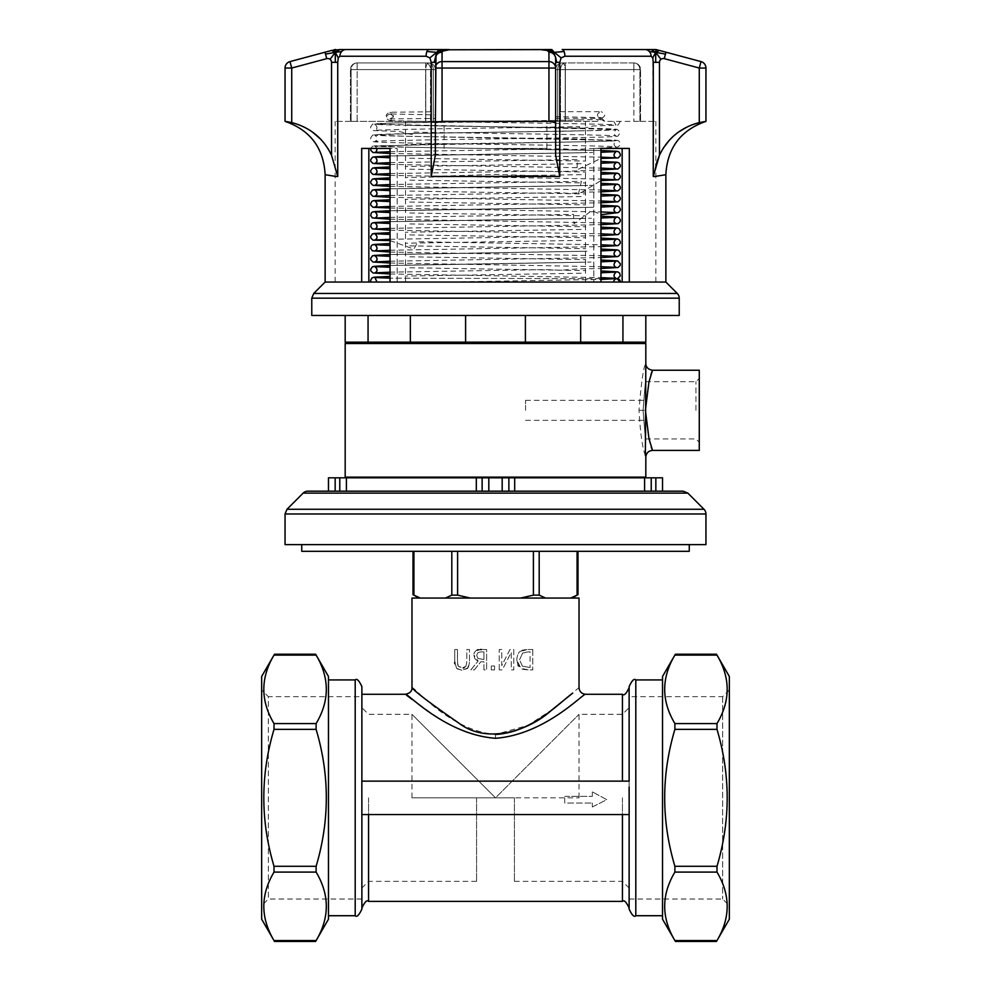 <?xml version="1.0" encoding="UTF-8"?>
<svg xmlns="http://www.w3.org/2000/svg" width="991" height="991" viewBox="0 0 991 991"><rect width="100%" height="100%" fill="white"/><g stroke="black" fill="none" stroke-linecap="round" stroke-linejoin="round"><path stroke-width="0.74" stroke-dasharray="4.96 3.72" d="M629.124 787.077L629.124 888.023L629.124 707.636L629.161 814.54L361.876 814.54L361.876 908.066L361.876 814.54L368.553 814.54L368.553 901.389M622.447 797.829L622.447 881.346L622.447 797.829M514.416 797.829L514.416 881.346L514.416 797.829L495.5 797.829L514.416 797.829L495.5 797.829L579.017 714.325L495.5 797.829L476.584 797.829L495.5 797.829L411.983 714.325L495.5 797.829L579.017 797.829L514.416 797.829M629.124 696.648L629.124 899.023L629.124 696.648L722.662 696.648L729.339 689.959L729.339 905.7L729.339 689.959M368.553 797.829L368.553 881.346L368.553 797.829M361.876 808.594L361.876 707.636L361.876 888.023L361.839 781.131L629.161 781.131L629.124 687.593L629.124 781.131L361.876 781.131L361.876 694.282M476.584 797.829L476.584 881.346L476.584 797.829L495.5 797.829L411.983 797.829L476.584 797.829M361.876 696.648L361.876 899.023L361.876 696.648L268.338 696.648L268.338 899.023L268.338 696.648L261.661 689.959L261.661 905.7L261.661 689.959M261.661 919.202L261.661 676.469M722.662 696.648L722.662 899.023L722.662 696.648M729.339 919.202L729.339 676.469M468.074 667.823L462.128 670.312L456.702 668.43L454.807 663.722M457.136 668.814L462.128 670.312L467.541 668.43L469.486 662.223L468.47 667.228M457.594 664.366L458.338 666.324L457.458 662.285L457.458 649.514L454.758 649.514L454.758 662.223L454.758 649.514L457.458 649.514L457.582 664.292M463.974 667.748L465.906 666.324L462.128 667.996L458.338 666.324L463.218 667.922M465.906 666.324L466.786 662.223L466.786 649.514L469.486 649.514L469.486 662.223L469.486 649.514L466.786 649.514L466.786 662.223L465.906 666.324M454.758 662.223L456.702 668.43M518.082 665.147L516.732 659.709L520.894 668.244L518.479 665.816M528.104 669.879L520.894 668.244C520.882 668.987 523.285 669.532 528.104 669.879L532.786 669.879L528.104 669.879M516.732 659.709C517.364 654.58 518.739 651.719 520.857 651.137C518.776 651.644 517.401 654.506 516.732 659.709M520.857 651.137L528.153 649.514C523.496 649.799 521.068 650.331 520.857 651.137M528.153 649.514L532.786 649.514L528.153 649.514M532.786 649.514L532.786 669.879L532.786 649.514M522.641 653.081L528.017 651.855L522.641 653.081L519.557 659.684L522.641 653.081M530.086 651.855L528.017 651.855L530.086 651.855L530.086 667.538L530.086 651.855M522.393 666.175L519.557 659.684L522.393 666.175L530.086 667.538L522.393 666.175M499.229 669.879L499.229 649.514L501.756 649.514L501.756 665.642L509.956 649.514L513.796 649.514L513.796 669.879L511.269 669.879L511.269 652.313L502.264 669.879L499.229 669.879L502.264 669.879L511.269 652.313L511.269 669.879L513.796 669.879L513.796 649.514L509.956 649.514L501.756 665.642L501.756 649.514L499.229 649.514L499.229 669.879M564.734 803.02L564.734 796.33L564.734 803.02L592.333 803.02L564.734 803.02M564.734 796.33L592.333 796.33L564.734 796.33M592.333 796.33L592.333 791.834L592.333 796.33M592.333 806.996L592.333 803.02L592.333 806.996L606.777 799.675L592.333 791.834L606.777 799.675L592.333 806.996M474.615 658.16L473.884 655.039L478.108 661.022L470.861 669.879L474.379 669.879L480.808 661.777L483.918 661.777L483.918 669.879L486.618 669.879L486.618 649.514L481.366 649.514L486.618 649.514L486.618 669.879L483.918 669.879L483.918 661.777L480.808 661.777L474.379 669.879L470.861 669.879L478.108 661.022L476.398 660.117M475.977 659.795L474.714 658.334M481.366 649.514L476.188 650.592L473.983 653.825M474.008 653.688L474.355 652.623M474.441 652.45L475.742 650.914M476.188 650.592L477.365 649.997M478.133 649.762L480.524 649.526M481.217 651.855L477.984 652.549L476.696 655.262L477.86 658.458L483.918 659.51L483.918 651.855L481.217 651.855L483.918 651.855L483.918 659.51L477.86 658.458L476.696 655.262L477.984 652.549L481.217 651.855M494.571 669.879L491.301 669.879L494.571 669.879L494.571 665.977L494.571 669.879M491.301 669.879L491.301 665.977L491.301 669.879M491.301 665.977L494.571 665.977L491.301 665.977M579.017 598.068L411.983 598.068M411.983 687.593C413.371 685.388 448.911 730.478 495.5 734.455L528.129 725.301L553.907 708.429L579.017 687.593M316.117 866.295L316.117 872.092L274.012 872.092L274.012 866.295L316.117 866.295C329.706 820.659 329.706 775.012 316.117 729.364L274.012 729.364L274.012 723.579L316.117 723.579L316.117 729.364M274.012 872.092C260.422 894.91 260.422 917.728 274.012 940.558L316.117 940.558C329.706 917.728 329.706 894.91 316.117 872.092M316.117 723.579C329.706 700.761 329.706 677.931 316.117 655.113L274.012 655.113C260.422 677.931 260.422 700.761 274.012 723.579M328.467 676.469L328.467 919.202M316.117 940.558L315.621 941.45M274.012 729.364C260.422 775.012 260.422 820.659 274.012 866.295M274.507 941.45L274.012 940.558M675.379 941.45L674.883 940.558C661.294 917.728 661.294 894.91 674.883 872.092L674.883 866.295C661.294 820.659 661.294 775.012 674.883 729.364L674.883 723.579C661.294 700.761 661.294 677.931 674.883 655.113L716.988 655.113C730.578 677.931 730.578 700.761 716.988 723.579L716.988 729.364C730.578 775.012 730.578 820.659 716.988 866.295L716.988 872.092C730.578 894.91 730.578 917.728 716.988 940.558L716.493 941.45M662.533 676.469L662.533 919.202M533.393 551.306L451.809 551.306L533.393 551.306L533.393 595.133L520.647 598.068L545.57 598.068L539.191 595.133L533.393 595.133M470.353 598.068L520.647 598.068L470.353 598.068L457.607 595.133L451.809 595.133L445.43 598.068L470.353 598.068L420.295 598.068L445.43 598.068M420.295 598.068L413.916 595.133L413.916 551.306L413.024 551.306L451.809 551.306L413.916 551.306M577.084 551.306L577.084 595.133L570.705 598.068L572.067 598.068L520.647 598.068M361.839 814.54L629.161 814.54L629.124 908.066L629.124 814.54L368.553 814.54M361.876 814.54L361.876 909.044M361.876 686.627L361.876 781.131L629.161 781.131M328.467 797.829L328.467 915.721L328.467 797.829M585.693 694.27C584.108 692.288 545.768 734.566 495.5 738.295C456.417 736.561 426.811 708.838 412.182 699.497M406.607 695.273L405.307 694.27M629.124 909.044L629.124 814.54M629.124 781.131L629.124 686.627M662.533 797.829L662.533 915.721L662.533 797.829M545.57 598.068L570.705 598.068M555.356 56.512L555.629 62.334L559.791 62.334L559.791 176.472L555.641 155.215L555.629 58.531L555.629 155.29L555.629 68.045L548.952 68.045L548.952 61.591A6.677 6.454 180 0 1 555.629 68.045M435.644 56.537L435.371 58.655A6.677 6.454 180 0 1 442.048 52.201L442.048 68.045L435.371 68.045A6.677 6.454 180 0 1 442.048 61.591L548.952 61.591M655.262 49.55A6.677 6.677 0 0 0 655.249 49.55L651.149 49.55L655.683 52.35L656.079 49.612L656.897 49.773A6.677 6.677 0 0 0 656.649 49.711L659.449 50.454L655.683 52.35L665.481 54.096L665.989 52.201L701.009 61.591A6.677 6.677 0 0 1 705.951 68.045L699.274 68.045L701.009 61.591M659.449 50.454L665.989 52.201M656.649 49.711A6.677 6.677 0 0 0 656.079 49.612L656.079 49.612A6.677 6.677 0 0 0 655.807 49.575M655.844 164.878L653.267 176.472L652.735 57.874L655.683 52.35L649.316 51.507A6.677 6.107 -90 0 1 651.099 56.227L564.882 56.227A6.677 2.725 90 0 0 564.09 51.507A6.677 2.725 90 0 0 562.157 49.55M644.992 49.55A6.677 6.107 -90 0 1 649.316 51.507M705.951 68.045L705.951 121.373L699.274 122.599L699.274 68.045L664.255 58.655A3.815 3.815 0 0 0 660.947 59.311L655.683 52.35L655.732 62.334L659.461 62.334L659.461 155.203L663.09 148.39M653.267 62.334L655.732 62.334M660.947 59.311A3.815 3.815 0 0 0 659.461 62.334M564.882 56.227L561.104 57.874L554.353 52.35L556.769 62.334M561.104 57.874L559.791 62.334M437.328 54.096L436.659 52.35L439.199 49.55L551.838 49.55L554.353 52.35L564.09 51.507M555.443 57.156L554.353 52.35L553.672 54.096A6.677 6.454 180 0 0 548.952 52.201L547.218 50.454L554.353 52.35C553.189 50.764 548.989 49.847 541.78 49.612L449.22 49.55M547.218 50.454L541.78 49.773M553.672 54.096A6.677 6.454 180 0 1 555.629 58.655M449.22 49.612C441.998 49.847 437.811 50.752 436.659 52.35L443.782 50.454L442.048 52.201M449.22 49.773L443.782 50.454M435.371 58.655L436.659 52.35L434.231 62.334L435.371 62.334L435.371 155.203L431.209 176.472L431.209 62.334L429.896 57.874L436.659 52.35L426.91 51.507A6.677 2.725 -90 0 0 426.118 56.227L339.901 56.227A6.677 6.107 90 0 1 346.008 49.55L428.843 49.55A6.677 2.725 -90 0 0 426.91 51.507M428.843 49.55L439.199 49.55M429.896 57.874L426.118 56.227M431.209 62.334L434.231 62.334M339.901 56.227L338.265 57.874L335.317 52.35L335.268 62.334L337.733 62.334L337.733 176.472L331.514 155.215M338.265 57.874L337.733 62.334M289.991 61.591L291.726 68.045L285.049 68.045A6.677 6.677 0 0 1 289.991 61.591L331.539 50.454L335.317 52.35L334.921 49.612A6.677 6.677 0 0 1 335.503 49.562A6.677 6.677 0 0 0 335.503 49.562L339.888 49.55L335.317 52.35L341.684 51.507M339.888 49.55L346.008 49.55M334.921 49.612L335.751 49.55M331.539 50.454L334.017 49.785M334.809 49.624A6.677 6.677 0 0 0 334.772 49.624A6.677 6.677 0 0 0 334.066 49.773M331.539 155.203L331.539 62.334A3.815 3.815 0 0 0 330.053 59.311L335.317 52.35L325.519 54.096L326.745 58.655L291.726 68.045L291.726 122.599L289.731 122.153M325.011 52.201L325.519 54.096M330.053 59.311A3.815 3.815 0 0 0 326.745 58.655M325.135 282.051L665.865 282.051M679.231 315.46L311.769 315.46M644.596 477.811L514.688 477.811L514.688 491.177L508.866 491.177L508.866 477.811L502.177 477.811L502.177 491.177L488.823 491.177L662.533 491.177L644.596 491.177L644.596 477.811L651.223 477.811L651.223 491.177M655.844 491.177L655.844 477.811L662.533 477.811L662.533 491.177M655.844 477.811L651.223 477.811M508.866 477.811L508.866 491.177L508.866 477.811L514.688 477.811M502.177 477.811L488.823 477.811L488.823 491.177L482.134 491.177L488.823 491.177M476.312 477.811L339.777 477.811L339.777 491.177L482.134 491.177L476.312 491.177L476.312 477.811L488.823 477.811M339.777 477.811L335.156 477.811L335.156 491.177M328.467 477.811L335.156 477.811M495.5 477.811L546.883 477.811L495.5 477.811M482.134 491.177L482.134 477.811M307.854 491.177L683.146 491.177M705.951 544.616L285.049 544.616M652.512 370.238C650.17 372.616 647.792 385.97 645.376 410.324C647.804 434.677 650.183 448.043 652.512 450.422M645.389 455.538C642.465 448.39 640.335 433.315 638.997 410.324C641.313 381.919 643.593 366.323 645.822 363.561M699.274 450.422L699.274 370.238M645.822 343.518L345.178 343.518M645.822 477.142L345.178 477.142M433.302 69.593L435.371 69.593A6.677 6.677 0 0 0 428.694 62.916A6.677 4.621 -90 0 1 433.302 69.593A6.677 4.621 -90 0 0 428.694 62.916A6.677 6.677 0 0 1 435.371 69.593L425.783 69.593A6.677 2.899 -90 0 1 428.694 62.916L357.119 62.916A6.677 6.02 90 0 0 351.099 69.593L357.119 69.593L357.119 62.916L428.694 62.916A6.677 6.677 0 0 1 435.371 69.593L435.371 121.373L425.783 121.373L565.217 121.373L425.783 121.373L435.371 121.373L435.371 69.593L433.302 69.593L433.302 121.373L435.371 121.373L435.371 69.593A6.677 6.677 0 0 0 428.694 62.916A6.677 2.899 -90 0 0 425.783 69.593L435.371 69.593L435.371 121.373L557.698 121.373L433.302 121.373L433.302 69.593L430.49 69.593A6.677 4.831 90 0 0 425.659 62.916A6.677 4.831 90 0 1 430.49 69.593L433.302 69.593M425.659 121.373L350.442 121.373L425.659 121.373L425.659 69.593L430.49 69.593L425.659 69.593L425.659 121.373M351.099 121.373L335.156 121.373L351.099 121.373L351.099 69.593A6.677 6.02 90 0 1 357.119 62.916L357.119 69.593L350.442 69.593L351.099 69.593L351.099 121.373M639.901 121.373L655.844 121.373L639.901 121.373L640.558 121.373L639.901 121.373L639.901 69.593A6.677 6.02 -90 0 0 633.881 62.916L633.881 69.593L640.558 69.593L633.881 69.593L633.881 62.916L565.341 62.916A6.677 4.831 -90 0 0 560.51 69.593A6.677 4.831 -90 0 1 565.341 62.916L562.306 62.916A6.677 2.899 90 0 1 565.217 69.593L555.629 69.593A6.677 6.677 0 0 1 562.306 62.916A6.677 6.677 0 0 0 555.629 69.593L557.698 69.593A6.677 4.621 90 0 1 562.306 62.916L633.881 62.916A6.677 6.02 -90 0 1 639.901 69.593L639.901 121.373M390.045 282.051L390.045 148.427L397.18 148.427L397.18 282.051L593.82 282.051L593.82 148.427L622.162 148.427L593.82 148.427L600.955 148.427L593.82 148.427L593.82 282.051L397.18 282.051L397.18 148.427L361.69 148.427L368.838 148.427L361.69 148.427L361.69 282.051L368.838 282.051L368.838 148.427M622.162 282.051L655.844 282.051L622.162 282.051L622.162 148.427L600.955 148.427L600.955 282.051L593.82 282.051L600.955 282.051M368.838 282.051L361.69 282.051M435.371 111.76L435.371 118.449L435.371 111.76L389.81 112.231C385.004 114.56 385.041 116.789 389.946 118.908C394.777 116.628 394.752 114.399 389.884 112.231L389.81 112.231M357.119 62.916L428.694 62.916L357.119 62.916A6.677 6.677 0 0 0 350.442 69.593L350.442 121.373L350.442 69.593A6.677 6.677 0 0 1 357.119 62.916M389.884 113.953L389.971 113.953C394.814 116.331 394.74 118.561 389.773 120.629C385.016 118.325 385.053 116.096 389.884 113.953M555.629 69.593L555.629 121.373L557.698 121.373L555.629 121.373L555.629 69.593A6.677 6.677 0 0 1 562.306 62.916A6.677 4.621 90 0 0 557.698 69.593L565.217 69.593A6.677 2.899 90 0 0 562.306 62.916A6.677 6.677 0 0 0 555.629 69.593L555.629 121.373L555.629 120.369L555.629 121.373L565.217 121.373L555.629 121.373L555.629 69.593A6.677 6.677 0 0 1 556.05 67.264A6.677 6.677 0 0 0 555.629 69.593M604.597 121.373L601.103 119.428L597.635 121.373L560.51 121.373L597.288 121.373L601.116 117.632L604.919 121.373L640.558 121.373L604.609 121.373M430.49 121.373L405.53 121.373L430.49 121.373L430.49 69.593L430.49 121.373M495.5 282.051L585.47 282.051L495.5 282.051M555.629 111.686L555.629 118.363L555.629 111.686L601.116 111.686C596.223 113.915 596.223 116.145 601.128 118.363C605.972 116.133 605.972 113.903 601.116 111.686M331.539 62.334L335.268 62.334M664.255 58.655L665.481 54.096M287.093 121.682L285.606 121.459M285.049 121.373L285.049 68.045M442.048 121.373L548.952 121.373L548.952 68.045L442.048 68.045L442.048 121.373L435.371 122.599L435.359 155.29L435.371 62.334M435.371 122.599L435.371 59.956M555.604 122.599L548.915 121.373M292.494 122.797L299.493 125.052M303.717 126.898L312.252 131.914M320.886 139.372L328.033 148.6M337.733 176.472L336.098 176.497C321.493 174.106 321.493 174.106 336.098 176.485M559.791 176.472L495.5 174.416L431.209 176.472M629.31 282.051L629.31 148.427L622.162 148.427M654.902 176.497C669.507 174.106 669.507 174.106 654.902 176.485L653.267 176.472M633.881 62.916L562.306 62.916L633.881 62.916A6.677 6.677 0 0 1 640.558 69.593L640.558 121.373L640.558 69.593A6.677 6.677 0 0 0 633.881 62.916M555.629 116.69L555.629 121.373L555.629 116.69L601.116 117.632M669.569 139.942L678.872 131.84M687.023 127.021L693.081 124.457M695.93 410.324L695.93 381.708L695.93 410.324M699.274 410.324L699.274 442.283L699.274 410.324M643.072 410.324C646.07 447.238 646.07 447.238 643.072 410.324C646.07 447.238 646.07 447.238 643.072 410.324C646.07 373.421 646.07 373.421 643.072 410.324C646.07 373.421 646.07 373.421 643.072 410.324M525.564 410.324L525.564 400.302L525.564 410.324M645.488 410.324L645.822 400.302L645.822 420.345L645.488 410.324M435.359 114.894L435.359 121.373L435.371 114.894L389.971 113.953M601.116 119.428L555.629 120.369M435.371 121.373L555.629 121.373L435.371 121.373M409.754 147.287L600.955 150.483L410.856 147.312L374.041 145.85L591.689 141.577L614.445 140.796L617.021 140.462L615.089 140.127L402.755 136.188L373.966 134.937L415.08 133.475L589.707 130.676L616.997 129.437L374.387 124.148L392.758 123.02L474.937 121.559L555.629 121.373L405.245 122.723M600.955 278.706L390.045 278.161L600.955 278.706M581.209 273.243L405.22 276.068M409.803 267.768L585.669 270.58M390.045 265.489L590.995 262.082L405.319 265.105M409.828 256.818L585.768 259.63M390.045 254.526L588.171 251.194L405.356 254.154M409.692 245.855L585.743 248.679M581.16 240.379L405.257 243.204M409.717 234.904L585.631 237.729M581.197 229.429L405.269 232.253M409.828 223.954L585.731 226.778M390.045 221.674L591.466 218.255L405.369 221.303M409.779 213.003L585.78 215.827M390.045 210.724L593.498 207.255L405.319 210.352M409.692 202.04L585.669 204.864M581.172 196.577L405.22 199.389M409.779 191.09L585.644 193.914M390.045 188.81L592.841 185.367L405.269 188.439M409.84 180.139L585.755 182.963M581.259 174.664L405.369 177.488M409.717 169.188L585.768 172.013M581.147 163.713L405.282 166.538M409.754 158.238L585.706 161.062M390.045 155.959L592.655 152.515L405.319 155.587M613.702 282.051L370.919 282.051M465.597 315.46L645.822 315.46L345.178 315.46L465.597 315.46L465.597 342.18L345.178 342.18L345.178 315.46M645.822 315.46L645.822 342.18L465.597 342.18M495.5 342.18L444.117 342.18L495.5 342.18M368.057 342.18L368.057 315.46M410.348 342.18L410.348 315.46M525.403 342.18L525.403 315.46M580.652 342.18L580.652 315.46M622.943 342.18L622.943 315.46M495.5 343.518L546.883 343.518L495.5 343.518M495.5 477.142L444.117 477.142L495.5 477.142M495.5 544.616L301.747 544.616L495.5 544.616M689.253 551.306L301.747 551.306M495.5 148.427L546.883 148.427L495.5 148.427M495.5 121.373L546.883 121.373L495.5 121.373M674.883 940.558L716.988 940.558M674.883 866.295L716.988 866.295M716.988 872.092L674.883 872.092M716.988 729.364L674.883 729.364M674.883 723.579L716.988 723.579M539.191 551.306L539.191 595.133M457.607 551.306L457.607 595.133M451.809 595.133L451.809 551.306M355.199 915.721L355.199 679.937M495.5 738.295L495.5 734.455M622.447 781.131L622.447 694.282M622.447 901.389L622.447 814.54M635.801 679.937L635.801 915.721M313.726 293.46L677.274 293.46M679.231 298.18L311.769 298.18M346.404 477.811L346.404 491.177M687.865 493.122L303.135 493.122M287.006 509.263L703.994 509.263M705.951 513.982L285.049 513.982M638.997 410.324L645.376 410.324M425.783 121.373L425.783 69.593L351.099 69.593L425.783 69.593L425.783 121.373M425.659 62.916L425.659 69.593L425.659 62.916M357.119 121.373L357.119 69.593L425.659 69.593L357.119 69.593L357.119 121.373M565.217 121.373L565.217 69.593L639.901 69.593L565.217 69.593L565.217 121.373M557.698 121.373L557.698 69.593L565.341 69.593L565.341 62.916L565.341 69.593L633.881 69.593L633.881 121.373L633.881 69.593L560.51 69.593L560.51 121.373L560.51 69.593L557.698 69.593L557.698 121.373M565.341 121.373L565.341 69.593L565.341 121.373M514.416 881.346L622.447 881.346L629.124 888.023M579.017 797.829L579.017 714.325L622.447 714.325L629.124 707.636M411.983 797.829L411.983 714.325L368.553 714.325L361.876 707.636M476.584 881.346L368.553 881.346L361.876 888.023M361.876 899.023L268.338 899.023L261.661 905.7M629.124 899.023L722.662 899.023L729.339 905.7M435.371 58.531L435.545 57.181M656.079 49.612L655.447 49.55M435.371 69.593A6.677 6.677 0 0 0 428.694 62.916A6.677 6.677 0 0 1 435.371 69.593M655.844 282.051L655.844 121.373M335.156 282.051L335.156 121.373M562.306 62.916A6.677 6.677 0 0 0 556.05 67.264A6.677 6.677 0 0 1 562.306 62.916M585.47 282.051L585.47 121.373M405.53 282.051L405.53 121.373M525.564 420.345L645.822 420.345L645.822 438.939L695.93 438.939L699.274 442.283M525.564 400.302L645.822 400.302L645.822 381.708L695.93 381.708L699.274 378.376M555.629 118.363L601.128 118.363M613.714 121.373L616.03 125.015C615.349 123.677 441.131 122.079 389.773 120.629M620.316 121.373L618 125.114L595.343 125.907C592.222 125.151 577.22 131.555 579.562 126.613C511.851 127.889 375.676 129.326 374.932 130.49C377.621 128.941 377.608 126.836 374.895 124.197C375.862 125.411 521.031 126.885 585.718 128.198M443.485 282.051L600.955 279.45M581.308 262.281L390.045 265.526M390.045 273.962L600.955 277.629M390.045 272.166L545.88 269.589L560.349 270.283L577.604 268.908L600.955 268.511M581.234 251.33L390.045 254.576M390.045 263.011L600.955 266.678M390.045 261.215L600.955 257.561M390.045 252.073L600.955 255.728M390.045 250.252L600.955 246.61M390.045 240.602L413.891 249.063L417.942 241.742L600.955 244.777M390.045 239.302L600.955 235.66M581.296 218.478L390.045 221.711M390.045 230.172L600.955 233.826M390.045 228.351L600.955 224.697M581.197 207.528L390.045 210.761M390.045 219.209L600.955 222.876M390.045 217.401L573.455 214.353L574.037 223.731L591.875 210.488L600.955 214.663M390.045 206.45L600.955 202.796M390.045 208.011L600.955 211.925M581.308 185.614L390.045 188.86M390.045 197.308L600.955 200.975M390.045 195.487L560.15 192.688L570.246 193.505L583.352 192.18L600.955 191.87M390.045 186.37L600.955 190.012M390.045 184.537L581.457 181.341L578.298 194.459L600.955 180.585M390.045 175.395L600.955 179.061M390.045 173.586L541.098 171.084L557.14 171.678L600.955 169.932M581.172 152.763L390.045 155.996M390.045 164.444L600.955 168.111M390.045 162.635L577.542 159.514L576.948 169.895L600.955 158.411M581.308 141.812L450.137 143.881L372.517 146.222L370.733 148.427M390.045 153.481L600.955 157.148M585.693 150.112C520.932 148.786 375.527 147.312 374.92 146.098L377.212 148.427M390.045 151.685L563.569 148.811L572.909 149.653L618.062 147.002L620.193 144.934L620.366 143.373L619.09 141.106L617.542 140.412L409.816 136.337M581.221 130.849C511.641 132.435 372.294 133.116 372.529 135.272L370.671 137.873L370.845 139.446L372.963 141.527C373.384 143.67 613.491 145.181 616.08 146.928C613.417 145.367 613.429 143.261 616.117 140.623C615.349 141.837 470.081 143.311 405.344 144.624M585.78 139.161C521.278 137.836 375.849 136.362 374.932 135.148C377.707 137.799 377.72 139.892 374.97 141.44C376.704 140.66 442.643 139.607 508.197 138.715C567.149 137.774 615.052 137.278 618.05 136.052L620.354 132.398L617.319 129.412C613.825 127.95 477.067 126.737 409.692 125.374M581.16 119.899C511.319 121.484 372.12 122.153 372.467 124.333L370.634 126.959L370.82 128.52L372.975 130.589L396.648 131.357C399.807 130.49 416.48 137.786 413.284 132.125C481.589 133.389 614.903 134.813 616.055 135.965C613.379 134.404 613.379 132.311 616.092 129.672C615.51 130.886 470.093 132.36 405.344 133.674M389.946 118.908L435.371 118.449M546.883 148.427L546.883 121.373M444.117 148.427L444.117 121.373"/><path stroke-width="1.49" d="M315.621 941.45L328.467 919.202L328.467 676.469L315.621 654.221L274.507 654.221L261.661 676.469L261.661 919.202L274.507 941.45L315.621 941.45L316.117 940.558L274.012 940.558L274.507 941.45M729.339 676.469L729.339 919.202L716.988 940.558C730.578 917.728 730.578 894.91 716.988 872.092L716.988 866.295C730.578 820.659 730.578 775.012 716.988 729.364L716.988 723.579C730.578 700.761 730.578 677.931 716.988 655.113L674.883 655.113C661.294 677.931 661.294 700.761 674.883 723.579L674.883 729.364C661.294 775.012 661.294 820.659 674.883 866.295L674.883 872.092C661.294 894.91 661.294 917.728 674.883 940.558L662.533 919.202L662.533 676.469L675.379 654.221L716.493 654.221L729.339 676.469M454.807 663.722L454.758 662.223M463.218 667.922L463.974 667.748M518.479 665.816L518.082 665.147M477.365 649.997L478.133 649.762M480.524 649.526L481.366 649.514M495.5 734.455C531.721 732.609 559.172 703.028 572.687 693.118L551.789 709.99C530.742 729.599 487.919 745.43 458.697 723.009C430.044 703.164 414.473 691.359 411.983 687.593L411.983 598.068L579.017 598.068L579.017 687.593C579.413 691.644 581.643 693.873 585.693 694.27C584.195 692.213 545.806 734.554 495.5 738.295C445.182 734.566 406.805 692.201 405.307 694.27L361.876 694.282L361.876 781.131L361.876 686.627C359.052 680.47 356.822 678.24 355.199 679.937L355.199 915.721C356.822 917.418 359.052 915.201 361.876 909.044L361.876 814.54M274.012 723.579C260.422 700.761 260.422 677.931 274.012 655.113L316.117 655.113C329.706 677.931 329.706 700.761 316.117 723.579L274.012 723.579L274.012 729.364L316.117 729.364L316.117 723.579M316.117 729.364C329.706 775.012 329.706 820.659 316.117 866.295L274.012 866.295L274.012 872.092L316.117 872.092L316.117 866.295M316.117 872.092C329.706 894.91 329.706 917.728 316.117 940.558M274.012 940.558C260.422 917.728 260.422 894.91 274.012 872.092M274.012 866.295C260.422 820.659 260.422 775.012 274.012 729.364M577.084 551.306L577.084 595.133L570.705 598.068M520.647 598.068L533.393 595.133L539.191 595.133L545.57 598.068M413.916 551.306L413.916 595.133L420.295 598.068M445.43 598.068L451.809 595.133L457.607 595.133L470.353 598.068M361.839 814.54L361.876 808.594L361.839 814.54L629.161 814.54L629.124 787.077M361.876 808.594L361.839 781.131L629.161 781.131M412.182 699.497L406.607 695.273M629.124 814.54L629.124 909.044C631.924 915.188 634.153 917.406 635.801 915.721L635.801 679.937C634.178 678.24 631.948 680.47 629.124 686.627L629.124 781.131M653.267 62.334L652.735 57.874L651.099 56.227L652.735 57.874L655.683 52.35L655.732 62.334L653.267 62.334L653.267 176.472L659.486 155.215L655.844 164.878M655.807 49.575A6.677 6.677 0 0 0 655.262 49.55L651.112 49.55L655.683 52.35L649.316 51.507A6.677 6.107 -90 0 0 644.992 49.55L651.149 49.55M435.371 58.531L436.003 55.484L435.371 122.599L442.048 121.373L442.048 61.591A6.677 6.454 180 0 0 435.371 68.045L548.952 68.045L548.952 121.373L555.629 122.599L555.629 68.045A6.677 6.454 180 0 0 548.952 61.591L548.952 68.045L555.629 68.045L555.629 58.655A6.677 6.454 180 0 0 553.672 54.096L554.341 52.35L561.104 57.874L564.882 56.227L651.099 56.227A6.677 6.107 -90 0 0 649.316 51.507M651.112 49.55L562.157 49.55A6.677 2.725 90 0 1 564.09 51.507A6.677 2.725 90 0 1 564.882 56.227M701.009 61.591L699.274 68.045L705.951 68.045A6.677 6.677 0 0 0 701.009 61.591L659.461 50.454L655.683 52.35L656.079 49.612A6.677 6.677 0 0 1 656.934 49.773A6.677 6.677 0 0 0 656.909 49.773L655.249 49.55A6.677 6.677 0 0 1 656.079 49.612L655.447 49.55M659.449 50.454L656.03 49.686M657.008 49.798L656.079 49.612M693.081 124.457L699.274 122.599C680.966 127.368 667.686 138.244 659.461 155.203L659.461 62.334A3.815 3.815 0 0 1 660.947 59.311L655.683 52.35L665.481 54.096L664.255 58.655L699.274 68.045L699.274 122.599L705.951 121.373L705.951 68.045M665.989 52.201L665.481 54.096M660.947 59.311A3.815 3.815 0 0 1 664.255 58.655M435.371 62.334L434.231 62.334L436.647 52.35L449.22 49.773L541.78 49.612C549.002 49.847 553.189 50.752 554.341 52.35L547.218 50.454L548.952 52.201L548.952 61.591L442.048 61.591L442.048 52.201A6.677 6.454 180 0 0 435.371 58.655M553.672 54.096A6.677 6.454 180 0 0 548.952 52.201L548.952 61.591M541.78 49.773L547.218 50.454M564.09 51.507L554.341 52.35L551.801 49.55L449.22 49.773M555.356 56.512L556.769 62.334L555.629 62.334L555.629 68.045M555.641 155.29L559.791 176.472L559.791 62.334L556.769 62.334M559.791 62.334L561.104 57.874M285.606 121.459L291.726 122.599L291.726 68.045L289.991 61.591A6.677 6.677 0 0 0 285.049 68.045L291.726 68.045L326.745 58.655L325.519 54.096L335.317 52.35L338.265 57.874L339.901 56.227L426.118 56.227A6.677 2.725 -90 0 1 426.91 51.507L436.647 52.35L429.896 57.874L431.209 62.334L431.209 176.472L435.359 155.29M434.231 62.334L431.209 62.334M426.118 56.227L429.896 57.874M449.22 49.612C442.011 49.847 437.811 50.764 436.647 52.35L439.162 49.55L346.008 49.55A6.677 6.107 90 0 0 339.901 56.227M426.91 51.507A6.677 2.725 -90 0 1 428.843 49.55M449.22 49.55L439.162 49.55M435.644 56.537L436.647 52.35L437.328 54.096M442.048 52.201L443.782 50.454M335.553 49.55L334.103 49.773A6.677 6.677 0 0 1 334.921 49.612L335.317 52.35L331.551 50.454L289.991 61.591M325.519 54.096L325.011 52.201M341.684 51.507L335.317 52.35L339.851 49.55L331.551 50.454M335.751 49.55L334.921 49.612A6.677 6.677 0 0 1 335.788 49.55A6.677 6.677 0 0 0 335.528 49.55L334.921 49.612A6.677 6.677 0 0 0 334.809 49.624M346.008 49.55L339.851 49.55M326.745 58.655A3.815 3.815 0 0 1 330.053 59.311L335.317 52.35L335.268 62.334L331.539 62.334L331.539 155.203C323.326 138.257 310.059 127.393 291.726 122.599L292.494 122.797M331.514 155.215L337.733 176.472L337.733 62.334L335.268 62.334M337.733 62.334L338.265 57.874M330.053 59.311A3.815 3.815 0 0 1 331.539 62.334M655.683 52.35L655.67 51.582M677.274 293.46A6.677 6.677 0 0 1 679.231 298.18L311.769 298.18L313.726 293.46L677.274 293.46L665.865 282.051L325.135 282.051L313.726 293.46M311.769 298.18L311.769 315.46L679.231 315.46L679.231 298.18M508.866 477.811L502.177 477.811L502.177 491.177L508.866 491.177L508.866 477.811L644.596 477.811L644.596 491.177L514.688 491.177L514.688 477.811M488.823 491.177L488.823 477.811L502.177 477.811M651.223 491.177L651.223 477.811L644.596 477.811M651.223 477.811L655.844 477.811L655.844 491.177M662.533 491.177L662.533 477.811L655.844 477.811M335.156 491.177L335.156 477.811L328.467 477.811L328.467 491.177L328.467 477.811M335.156 477.811L339.777 477.811L339.777 491.177L346.404 491.177L346.404 477.811L339.777 477.811M346.404 477.811L476.312 477.811L476.312 491.177L346.404 491.177M488.823 477.811L476.312 477.811M482.134 477.811L482.134 491.177M683.146 491.177L307.854 491.177A6.677 6.677 0 0 0 303.135 493.122L687.865 493.122L683.146 491.177M703.994 509.263A6.677 6.677 0 0 1 705.951 513.982L285.049 513.982L287.006 509.263L703.994 509.263L687.865 493.122M285.049 513.982L285.049 544.616L705.951 544.616L705.951 513.982M645.822 363.561L645.822 343.518L345.178 343.518L345.178 477.142L645.822 477.142L645.822 457.111C646.231 453.06 648.461 450.831 652.512 450.422L648.969 438.617L645.389 410.324L648.944 382.018L652.512 370.238C648.176 369.457 645.959 367.24 645.822 363.561L645.389 455.538M652.512 370.238L699.274 370.238L699.274 450.422L652.512 450.422M622.162 282.051L622.162 148.427M368.838 282.051L368.838 148.427M562.157 49.55L644.992 49.55M289.731 122.153L287.093 121.682M285.049 68.045L285.049 121.373C310.195 130.143 323.561 147.82 325.122 174.416L325.135 282.051M555.629 58.655L555.517 57.639M659.461 62.334L655.732 62.334M555.629 155.203L555.629 122.599M548.952 121.373L442.048 121.373M435.371 122.599L435.371 155.203M431.209 176.472L559.791 176.472M299.493 125.052L303.717 126.898M312.252 131.914L320.886 139.372M328.033 148.6L331.539 155.203M336.098 176.497C321.493 174.106 321.493 174.106 336.098 176.485L337.733 176.472M653.267 176.472L654.902 176.497C669.507 174.106 669.507 174.106 654.902 176.485M361.69 282.051L361.69 148.427L390.045 148.427L390.045 282.051M600.955 282.051L600.955 148.427L629.31 148.427L629.31 282.051M665.865 282.051L665.865 174.416C667.438 147.82 680.805 130.143 705.951 121.373L705.951 121.373M663.09 148.39L669.569 139.942M678.872 131.84L687.023 127.021M617.034 278.706L600.955 278.706L617.034 278.706A3.345 3.345 0 0 1 620.378 282.051L617.034 278.706A3.345 3.345 0 0 0 613.702 282.051M377.001 282.051L374.908 277.53L390.045 278.161L374.214 277.232L389.736 276.439L373.842 277.245L371.91 278.025L370.646 280.292L370.907 282.051M600.955 277.629L616.03 278.347C613.367 276.799 613.379 274.705 616.068 272.054L600.955 272.773L617.021 271.844L600.955 270.964L617.789 271.918L619.586 273.058L620.304 275.845L617.765 278.521L600.955 279.45M390.045 272.166L374.945 272.872C377.732 271.274 377.72 269.168 374.92 266.579L390.045 267.297L374.016 266.344L390.045 265.489M600.955 266.678L616.068 267.397C613.379 265.848 613.404 263.742 616.117 261.104L600.955 261.822L617.009 260.955L600.955 260.001L617.616 260.906L620.354 263.792L620.168 265.464L618 267.508L600.955 268.511M390.045 261.215L374.97 261.921C377.744 260.373 377.732 258.267 374.932 255.628L390.045 256.347L373.966 255.455L390.045 254.526M600.955 255.728L616.068 256.446C613.379 254.898 613.392 252.792 616.092 250.153L600.955 250.872L617.034 249.955L600.955 249.051L617.294 249.881L619.053 250.612L620.354 252.866L620.193 254.439L618.062 256.52L600.955 257.561M390.045 250.252L374.932 250.971C377.72 249.41 377.707 247.316 374.895 244.678L390.045 245.396L373.979 244.455L390.045 243.575L372.517 244.789L371.266 245.818L370.671 248.444L372.381 250.81L390.045 252.073M600.955 244.777L616.03 245.495C613.355 243.935 613.367 241.841 616.068 239.203L600.955 239.921L616.997 239.054L600.955 238.1L617.244 238.93L619.102 239.723L620.329 241.903L620.168 243.476L618.05 245.57L600.955 246.61M390.045 239.302L374.945 240.02C377.72 238.459 377.707 236.366 374.908 233.727L390.045 234.446L373.966 233.517L390.045 232.625L372.492 233.851L370.646 236.465L370.82 238.026L372.95 240.107L390.045 240.602M600.955 233.826L616.043 234.545C613.367 232.984 613.379 230.891 616.08 228.252L600.955 228.971L617.009 228.017L600.955 227.15L617.244 227.98L619.115 228.772L620.329 230.953L620.18 232.526L618.186 234.57L600.955 235.66M390.045 228.351L374.97 229.057C377.732 227.509 377.72 225.415 374.932 222.764L390.045 223.495L374.016 222.628L390.045 221.674M600.955 222.876L616.08 223.594C613.392 222.034 613.404 219.94 616.117 217.289L600.955 218.008L617.021 217.128L600.955 216.199L617.282 217.029L619.053 217.747L620.366 220.002L620.205 221.563L618.223 223.619L600.955 224.697M390.045 217.401L374.957 218.119C377.732 216.534 377.72 214.428 374.92 211.814L390.045 212.532L373.966 211.628L390.045 210.724M600.955 211.925L616.043 212.631C613.367 211.071 613.379 208.977 616.08 206.339L600.955 207.057L617.034 206.128L600.955 205.248L617.331 206.078L619.065 206.822L620.341 209.076L620.168 210.649L618.359 212.582L600.955 214.663M390.045 206.45L374.92 207.169C377.72 205.571 377.707 203.477 374.883 200.863L390.045 201.582L374.003 200.628L390.045 199.773L373.607 200.616L371.898 201.359L370.634 203.626L370.82 205.199L372.975 207.255L390.045 208.011M600.955 200.975L616.03 201.681C613.379 200.12 613.392 198.027 616.068 195.388L600.955 196.107L616.997 195.239L600.955 194.286L617.133 195.103L619.065 195.884L620.329 198.15L620.143 199.724L617.988 201.78L600.955 202.796M390.045 195.487L374.945 196.206C377.695 194.62 377.695 192.527 374.908 189.913L390.045 190.631L373.966 189.739L390.045 188.81M600.955 190.012L616.068 190.73C613.379 189.157 613.392 187.051 616.105 184.437L600.955 185.156L617.034 184.239L600.955 183.335L617.368 184.19L619.09 184.933L620.366 187.2L620.18 188.761L618.037 190.817L600.955 191.87M390.045 184.537L374.97 185.255C377.72 183.682 377.707 181.588 374.932 178.962L390.045 179.681L373.966 178.776L390.045 177.86L372.517 179.086L370.671 181.7L370.845 183.273L372.988 185.342L390.045 186.37M600.955 179.061L616.08 179.78C613.379 178.219 613.392 176.113 616.105 173.475L600.955 174.205L617.034 173.276L600.955 172.384L617.282 173.214L619.053 173.945L620.354 176.187L620.205 177.748L618.322 179.755L600.955 180.585M390.045 173.586L374.945 174.305C377.732 172.707 377.72 170.601 374.908 168.012L390.045 168.73L373.991 167.776L390.045 166.909L372.505 168.136L370.646 170.737L370.82 172.31L372.95 174.391L390.045 175.395M600.955 168.111L616.055 168.829C613.367 167.256 613.379 165.15 616.092 162.524L600.955 163.255L616.984 162.388L600.955 161.434L617.232 162.251L619.115 163.044L620.341 165.224L620.193 166.785L617.975 168.928L600.955 169.932M390.045 162.635L374.945 163.354C377.707 161.768 377.695 159.662 374.908 157.049L390.045 157.78L373.979 156.888L390.045 155.959M600.955 157.148L616.055 157.879C613.367 156.268 613.379 154.175 616.092 151.573L600.955 152.292L617.034 151.375L600.955 150.483L617.269 151.313L619.053 152.044L620.341 154.299L620.18 155.86L618.186 157.903L600.955 158.411M345.178 315.46L345.178 342.18L645.822 342.18L645.822 315.46M525.403 342.18L525.403 315.46M465.597 342.18L465.597 315.46M410.348 342.18L410.348 315.46M368.057 342.18L368.057 315.46M622.943 342.18L622.943 315.46M580.652 342.18L580.652 315.46M301.747 544.616L301.747 551.306L689.253 551.306L689.253 544.616M716.988 940.558L674.883 940.558M674.883 872.092L716.988 872.092M674.883 729.364L716.988 729.364M716.988 723.579L674.883 723.579M716.988 866.295L674.883 866.295M539.191 595.133L539.191 551.306M451.809 551.306L451.809 595.133M457.607 595.133L457.607 551.306M533.393 551.306L533.393 595.133M622.447 814.54L622.447 901.389L368.553 901.389L368.553 814.54M585.693 694.282L622.447 694.282L622.447 781.131M716.493 941.45L675.379 941.45M572.067 598.068L577.976 594.662L577.976 551.306M418.933 598.068L413.024 594.662L413.024 551.306M368.553 901.389C366.93 899.692 364.7 901.921 361.876 908.066M355.199 679.937L328.467 679.937M355.199 915.721L328.467 915.721M411.983 687.593C412.157 691.161 409.927 693.378 405.307 694.27M622.447 901.389C624.07 899.692 626.3 901.921 629.124 908.066M622.447 694.282C624.07 695.979 626.3 693.75 629.124 687.593M662.533 679.937L635.801 679.937M662.533 915.721L635.801 915.721M334.921 49.612L334.116 49.761M303.135 493.122L287.006 509.263M435.483 57.664L435.371 59.956M390.045 265.526L372.492 266.715L370.659 269.329L370.832 270.902L372.988 272.959L390.045 273.962M390.045 254.576L372.517 255.752L370.671 258.366L370.845 259.927L372.975 262.008L390.045 263.011M390.045 221.711L372.529 222.888L371.291 223.916L370.696 226.543L372.418 228.896L390.045 230.172M390.045 210.761L372.542 211.938L371.291 212.966L370.696 215.58L372.405 217.946L390.045 219.209M390.045 188.86L372.505 190.037L370.646 192.638L370.82 194.211L372.95 196.28L390.045 197.308M390.045 155.996L372.505 157.185L370.646 159.786L370.82 161.36L372.95 163.428L390.045 164.444M370.733 148.427L370.832 150.397L372.963 152.478L390.045 153.481M377.212 148.427L376.332 151.598L374.957 152.391L390.045 151.685M546.883 343.518L546.883 342.18M444.117 343.518L444.117 342.18M546.883 477.811L546.883 477.142M444.117 477.811L444.117 477.142"/></g></svg>
